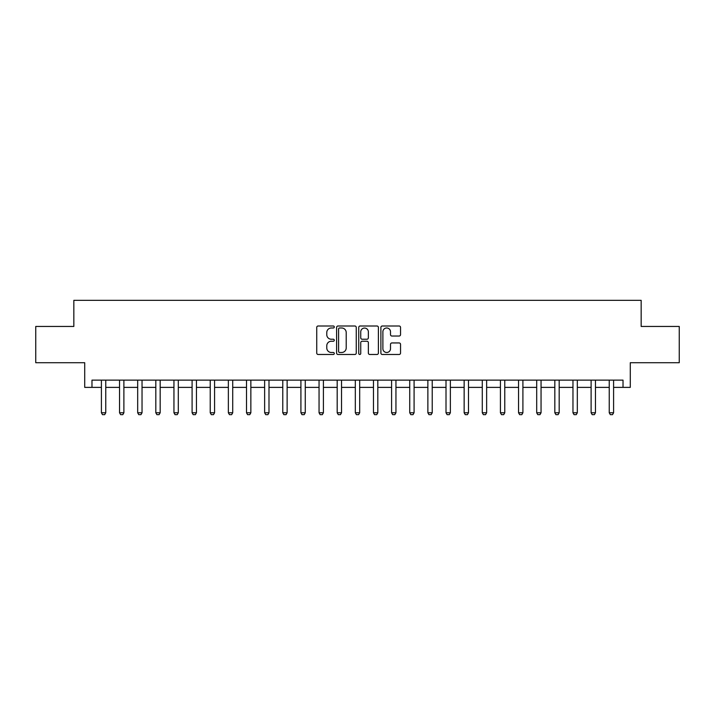<?xml version="1.0" encoding="UTF-8"?>
<svg xmlns="http://www.w3.org/2000/svg" width="715" height="715" viewBox="0 0 715 715"><rect width="100%" height="100%" fill="white"/><g stroke="black" fill="none" stroke-linecap="round" stroke-linejoin="round"><path stroke-width="1.07" d="M334.289 326.987A1.001 1.001 0 0 0 333.288 325.995L318.157 325.995A1.421 1.421 0 0 0 316.736 327.416L316.736 353.049A1.421 1.421 0 0 0 318.157 354.479L333.288 354.479A1.001 1.001 0 0 0 334.289 353.478A1.001 1.001 0 0 0 333.288 352.486L331.331 352.486A4.558 4.558 0 0 1 326.773 347.928L326.773 345.792A4.558 4.558 0 0 1 331.331 341.234L333.288 341.234A1.001 1.001 0 0 0 334.289 340.233A1.001 1.001 0 0 0 333.288 339.241L331.331 339.241A4.558 4.558 0 0 1 326.773 334.683L326.773 332.546A4.558 4.558 0 0 1 331.331 327.988L333.288 327.988A1.001 1.001 0 0 0 334.289 326.987M399.122 336.032A1.421 1.421 0 0 0 400.543 334.611L400.543 327.416A1.421 1.421 0 0 0 399.122 325.995L382.319 325.995A1.421 1.421 0 0 0 380.889 327.416L380.889 353.049A1.421 1.421 0 0 0 382.319 354.479L399.122 354.479A1.421 1.421 0 0 0 400.543 353.049L400.543 344.362A1.421 1.421 0 0 0 399.122 342.941L391.927 342.941A1.421 1.421 0 0 0 390.506 344.362L390.506 348.67A3.807 3.807 0 0 1 386.699 352.486A3.807 3.807 0 0 1 382.882 348.67L382.882 331.796A3.807 3.807 0 0 1 386.699 327.988A3.807 3.807 0 0 1 390.506 331.796L390.506 334.611A1.421 1.421 0 0 0 391.927 336.032L399.122 336.032M91.976 387.387L91.976 380.139L623.024 380.139L623.024 387.387L630.281 387.387L630.281 362.719L679.25 362.719L679.25 326.451L641.158 326.451L641.158 300.336L73.842 300.336L73.842 326.451L35.75 326.451L35.75 362.719L84.719 362.719L84.719 387.387L101.405 387.387M356.258 327.416A1.421 1.421 0 0 0 354.828 325.995L338.025 325.995A1.421 1.421 0 0 0 336.604 327.416L336.604 353.049A1.421 1.421 0 0 0 338.025 354.479L354.828 354.479A1.421 1.421 0 0 0 356.258 353.049L356.258 327.416M360.172 325.995L376.975 325.995A1.421 1.421 0 0 1 378.396 327.416L378.396 353.049A1.421 1.421 0 0 1 376.975 354.479L369.78 354.479A1.421 1.421 0 0 1 368.359 353.049L368.359 342.655A1.421 1.421 0 0 0 366.938 341.234L362.165 341.234A1.421 1.421 0 0 0 360.744 342.655L360.744 353.478A1.001 1.001 0 0 1 359.743 354.479A1.001 1.001 0 0 1 358.742 353.478L358.742 327.416A1.421 1.421 0 0 1 360.172 325.995M105.757 387.387L119.539 387.387M123.892 387.387L137.682 387.387M142.035 387.387L155.816 387.387M160.169 387.387L173.951 387.387M178.303 387.387L192.094 387.387M196.446 387.387L210.228 387.387M214.58 387.387L228.362 387.387M232.715 387.387L246.505 387.387M250.858 387.387L264.639 387.387M268.992 387.387L282.774 387.387M287.126 387.387L300.917 387.387M305.269 387.387L319.051 387.387M323.403 387.387L337.185 387.387M341.538 387.387L355.319 387.387M359.681 387.387L373.462 387.387M377.815 387.387L391.597 387.387M395.949 387.387L409.731 387.387M414.083 387.387L427.874 387.387M432.226 387.387L446.008 387.387M450.361 387.387L464.142 387.387M468.495 387.387L482.285 387.387M486.638 387.387L500.42 387.387M504.772 387.387L518.554 387.387M522.906 387.387L536.697 387.387M541.049 387.387L554.831 387.387M559.184 387.387L572.965 387.387M577.318 387.387L591.108 387.387M595.461 387.387L609.243 387.387M613.595 387.387L623.024 387.387M339.589 327.988A1.001 1.001 0 0 0 338.597 328.98L338.597 351.485A1.001 1.001 0 0 0 339.589 352.486L341.654 352.486A4.558 4.558 0 0 0 346.212 347.928L346.212 332.546A4.558 4.558 0 0 0 341.654 327.988L339.589 327.988M368.359 331.867A3.807 3.807 0 0 0 364.552 328.06A3.807 3.807 0 0 0 360.744 331.867L360.744 337.811A1.421 1.421 0 0 0 362.165 339.241L366.938 339.241A1.421 1.421 0 0 0 368.359 337.811L368.359 331.867M105.918 380.139L105.829 380.425A1.448 1.448 0 0 0 105.757 380.863L105.757 412.778L104.667 414.664L102.495 414.664L101.405 412.778L101.405 380.863A1.448 1.448 0 0 0 101.333 380.425L101.244 380.139M101.405 412.778L105.757 412.778M124.053 380.139L123.963 380.425A1.448 1.448 0 0 0 123.892 380.863L123.892 412.778L122.81 414.664L120.629 414.664L119.539 412.778L119.539 380.863A1.448 1.448 0 0 0 119.477 380.425L119.387 380.139M119.539 412.778L123.892 412.778M142.196 380.139L142.097 380.425A1.448 1.448 0 0 0 142.035 380.863L142.035 412.778L140.944 414.664L138.764 414.664L137.682 412.778L137.682 380.863A1.448 1.448 0 0 0 137.611 380.425L137.521 380.139M137.682 412.778L142.035 412.778M160.33 380.139L160.24 380.425A1.448 1.448 0 0 0 160.169 380.863L160.169 412.778L159.079 414.664L156.907 414.664L155.816 412.778L155.816 380.863A1.448 1.448 0 0 0 155.745 380.425L155.656 380.139M155.816 412.778L160.169 412.778M178.464 380.139L178.375 380.425A1.448 1.448 0 0 0 178.303 380.863L178.303 412.778L177.222 414.664L175.041 414.664L173.951 412.778L173.951 380.863A1.448 1.448 0 0 0 173.888 380.425L173.799 380.139M173.951 412.778L178.303 412.778M196.607 380.139L196.509 380.425A1.448 1.448 0 0 0 196.446 380.863L196.446 412.778L195.356 414.664L193.175 414.664L192.094 412.778L192.094 380.863A1.448 1.448 0 0 0 192.022 380.425L191.933 380.139M192.094 412.778L196.446 412.778M214.741 380.139L214.652 380.425A1.448 1.448 0 0 0 214.58 380.863L214.58 412.778L213.49 414.664L211.318 414.664L210.228 412.778L210.228 380.863A1.448 1.448 0 0 0 210.156 380.425L210.067 380.139M210.228 412.778L214.58 412.778M232.876 380.139L232.786 380.425A1.448 1.448 0 0 0 232.715 380.863L232.715 412.778L231.633 414.664L229.452 414.664L228.362 412.778L228.362 380.863A1.448 1.448 0 0 0 228.3 380.425L228.201 380.139M228.362 412.778L232.715 412.778M251.01 380.139L250.92 380.425A1.448 1.448 0 0 0 250.858 380.863L250.858 412.778L249.767 414.664L247.587 414.664L246.505 412.778L246.505 380.863A1.448 1.448 0 0 0 246.434 380.425L246.344 380.139M246.505 412.778L250.858 412.778M269.153 380.139L269.063 380.425A1.448 1.448 0 0 0 268.992 380.863L268.992 412.778L267.902 414.664L265.73 414.664L264.639 412.778L264.639 380.863A1.448 1.448 0 0 0 264.568 380.425L264.479 380.139M264.639 412.778L268.992 412.778M287.287 380.139L287.198 380.425A1.448 1.448 0 0 0 287.126 380.863L287.126 412.778L286.045 414.664L283.864 414.664L282.774 412.778L282.774 380.863A1.448 1.448 0 0 0 282.711 380.425L282.613 380.139M282.774 412.778L287.126 412.778M305.421 380.139L305.332 380.425A1.448 1.448 0 0 0 305.269 380.863L305.269 412.778L304.179 414.664L301.998 414.664L300.917 412.778L300.917 380.863A1.448 1.448 0 0 0 300.845 380.425L300.756 380.139M300.917 412.778L305.269 412.778M323.564 380.139L323.475 380.425A1.448 1.448 0 0 0 323.403 380.863L323.403 412.778L322.313 414.664L320.141 414.664L319.051 412.778L319.051 380.863A1.448 1.448 0 0 0 318.979 380.425L318.89 380.139M319.051 412.778L323.403 412.778M341.699 380.139L341.609 380.425A1.448 1.448 0 0 0 341.538 380.863L341.538 412.778L340.447 414.664L338.275 414.664L337.185 412.778L337.185 380.863A1.448 1.448 0 0 0 337.123 380.425L337.024 380.139M337.185 412.778L341.538 412.778M359.833 380.139L359.743 380.425A1.448 1.448 0 0 0 359.681 380.863L359.681 412.778L358.59 414.664L356.41 414.664L355.319 412.778L355.319 380.863A1.448 1.448 0 0 0 355.257 380.425L355.167 380.139M355.319 412.778L359.681 412.778M377.976 380.139L377.878 380.425A1.448 1.448 0 0 0 377.815 380.863L377.815 412.778L376.725 414.664L374.553 414.664L373.462 412.778L373.462 380.863A1.448 1.448 0 0 0 373.391 380.425L373.302 380.139M373.462 412.778L377.815 412.778M396.11 380.139L396.021 380.425A1.448 1.448 0 0 0 395.949 380.863L395.949 412.778L394.859 414.664L392.687 414.664L391.597 412.778L391.597 380.863A1.448 1.448 0 0 0 391.525 380.425L391.436 380.139M391.597 412.778L395.949 412.778M414.244 380.139L414.155 380.425A1.448 1.448 0 0 0 414.083 380.863L414.083 412.778L413.002 414.664L410.821 414.664L409.731 412.778L409.731 380.863A1.448 1.448 0 0 0 409.668 380.425L409.579 380.139M409.731 412.778L414.083 412.778M432.387 380.139L432.289 380.425A1.448 1.448 0 0 0 432.226 380.863L432.226 412.778L431.136 414.664L428.955 414.664L427.874 412.778L427.874 380.863A1.448 1.448 0 0 0 427.802 380.425L427.713 380.139M427.874 412.778L432.226 412.778M450.522 380.139L450.432 380.425A1.448 1.448 0 0 0 450.361 380.863L450.361 412.778L449.27 414.664L447.098 414.664L446.008 412.778L446.008 380.863A1.448 1.448 0 0 0 445.937 380.425L445.847 380.139M446.008 412.778L450.361 412.778M468.656 380.139L468.566 380.425A1.448 1.448 0 0 0 468.495 380.863L468.495 412.778L467.413 414.664L465.233 414.664L464.142 412.778L464.142 380.863A1.448 1.448 0 0 0 464.08 380.425L463.99 380.139M464.142 412.778L468.495 412.778M486.799 380.139L486.7 380.425A1.448 1.448 0 0 0 486.638 380.863L486.638 412.778L485.548 414.664L483.367 414.664L482.285 412.778L482.285 380.863A1.448 1.448 0 0 0 482.214 380.425L482.125 380.139M482.285 412.778L486.638 412.778M504.933 380.139L504.844 380.425A1.448 1.448 0 0 0 504.772 380.863L504.772 412.778L503.682 414.664L501.51 414.664L500.42 412.778L500.42 380.863A1.448 1.448 0 0 0 500.348 380.425L500.259 380.139M500.42 412.778L504.772 412.778M523.067 380.139L522.978 380.425A1.448 1.448 0 0 0 522.906 380.863L522.906 412.778L521.825 414.664L519.644 414.664L518.554 412.778L518.554 380.863A1.448 1.448 0 0 0 518.491 380.425L518.393 380.139M518.554 412.778L522.906 412.778M541.201 380.139L541.112 380.425A1.448 1.448 0 0 0 541.049 380.863L541.049 412.778L539.959 414.664L537.778 414.664L536.697 412.778L536.697 380.863A1.448 1.448 0 0 0 536.625 380.425L536.536 380.139M536.697 412.778L541.049 412.778M559.345 380.139L559.255 380.425A1.448 1.448 0 0 0 559.184 380.863L559.184 412.778L558.093 414.664L555.921 414.664L554.831 412.778L554.831 380.863A1.448 1.448 0 0 0 554.76 380.425L554.67 380.139M554.831 412.778L559.184 412.778M577.479 380.139L577.389 380.425A1.448 1.448 0 0 0 577.318 380.863L577.318 412.778L576.236 414.664L574.056 414.664L572.965 412.778L572.965 380.863A1.448 1.448 0 0 0 572.903 380.425L572.804 380.139M572.965 412.778L577.318 412.778M595.613 380.139L595.524 380.425A1.448 1.448 0 0 0 595.461 380.863L595.461 412.778L594.371 414.664L592.19 414.664L591.108 412.778L591.108 380.863A1.448 1.448 0 0 0 591.037 380.425L590.948 380.139M591.108 412.778L595.461 412.778M613.756 380.139L613.667 380.425A1.448 1.448 0 0 0 613.595 380.863L613.595 412.778L612.505 414.664L610.333 414.664L609.243 412.778L609.243 380.863A1.448 1.448 0 0 0 609.171 380.425L609.082 380.139M609.243 412.778L613.595 412.778"/></g></svg>
